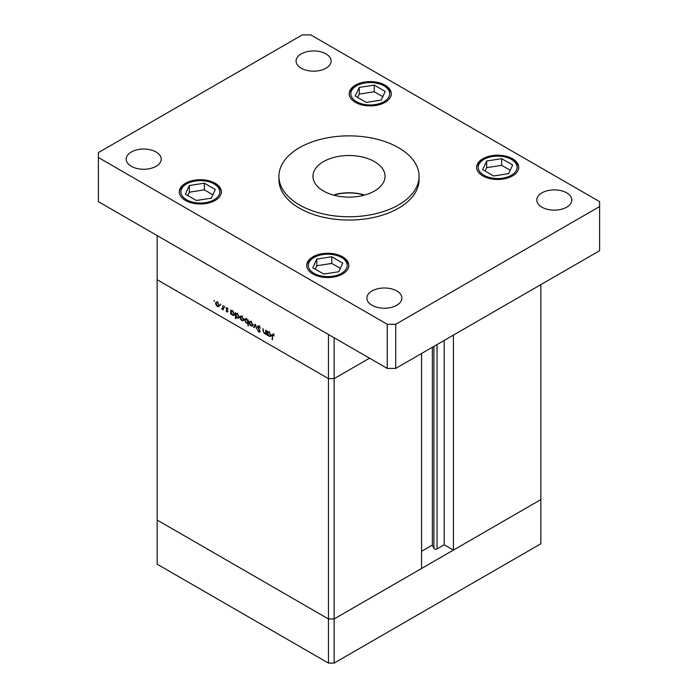 <?xml version="1.0" encoding="UTF-8"?>
<svg xmlns="http://www.w3.org/2000/svg" width="698" height="698" viewBox="0 0 698 698"><rect width="100%" height="100%" fill="white"/><g stroke="black" fill="none" stroke-linecap="round" stroke-linejoin="round"><path stroke-width="1.05" d="M334.133 337.762L334.133 378.63L328.47 378.63L334.133 378.63L369.53 358.196L334.133 378.63L334.133 618.96L328.47 618.96L157.155 520.045L157.155 564.193L328.47 663.1L334.133 663.1L540.845 543.759L540.845 499.611L334.133 618.96L328.47 618.96L328.47 663.1M421.566 353.493L421.566 568.486L334.133 618.96L334.133 663.1M453.421 335.101L453.421 550.094L444.216 544.78L437.044 548.916A1.867 1.082 180 0 1 434.4 548.916A1.867 1.082 180 0 1 433.912 548.436L432.359 545.086L421.566 551.315M453.421 550.094L540.845 499.611L540.845 284.627M328.47 378.63L157.155 279.724L157.155 520.045L328.47 618.96L328.47 334.49L157.155 235.584L157.155 279.724L328.47 378.63M432.359 545.086L432.359 347.264M444.216 544.78L444.216 340.415M266.156 333.304L264.333 333.592L262.98 330.695L262.98 328.557L263.478 331.759L264.411 333.129L265.641 332.728L265.711 330.137L266.156 330.39L266.156 334.569L265.502 333.723M266.732 332.379L265.319 333.199L266.156 332.431M260.118 331.437L258.897 332.074L257.579 330.337L258.949 331.515L259.673 331.21L257.518 326.804L257.911 325.966L258.932 326.071L260.441 328.191L258.932 326.664L257.963 327.065L259.839 330.407L259.796 332.178M259.377 326.402L257.963 327.065M258.949 331.515L260.057 330.983M255.294 324.116L257.004 329.29L255.32 325.277L254.124 327.624L253.636 327.345L255.294 324.116M252.44 326.036L251.062 325.931L249.692 324.448L249.195 322.677L249.762 321.446L251.062 321.604L252.938 324.84L252.362 326.088M243.236 320.722L241.848 320.618L240.478 319.134L239.981 317.354L240.548 316.124L241.848 316.29L243.724 319.527L243.148 320.766M231.439 310.741L232.626 310.959L234.519 314.231L233.978 315.417L232.617 315.278L231.151 313.585L231.151 314.362L230.706 314.109L230.706 309.921L231.3 310.802M214.216 300.332L214.216 301.283L214.216 300.332M218.832 306.631L217.453 306.527L216.083 305.043L215.586 303.272L216.153 302.042L217.453 302.199L219.329 305.436L218.753 306.684M220.638 304.04L220.638 304.991L220.638 304.04M222.889 305.41L223.334 309.851L222.889 308.978L221.624 308.786L222.81 308.211L222.889 305.41M223.334 308.725L222.008 309.162L223.334 308.394M222.095 308.691L223.334 307.905M224.634 306.352L224.634 307.303L224.634 306.352M227.906 311.465L226.99 312.041L226.065 310.907L227.461 311.229L226.004 308.341L227.068 307.748L228.098 308.917L226.449 308.577L227.906 311.465L226.99 312.041L227.906 311.509M226.99 311.526L227.845 311.011M226.004 308.341L227.068 307.748L226.004 308.341M227.469 308.054L226.449 308.577M236.133 313.454L237.329 313.672L239.222 316.944L238.681 318.131L237.32 318L235.854 316.264L235.854 318.768L235.409 318.506L235.409 312.634L236.003 313.515M248.305 322.991L246.377 323.226L244.492 319.963L245.033 318.777L246.394 318.907L247.86 320.6L247.86 319.824L248.305 320.085L248.305 325.957L247.703 323.366M267.901 331.794L269.096 332.012L270.981 335.284L270.44 336.471L269.079 336.34L267.613 334.639L267.613 335.415L267.168 335.162L267.168 330.974L267.77 331.855M273.572 334.604L272.447 335.939L272.447 339.743L272.002 335.625L273.154 334.29L274.087 335.921L272.674 334.813L274.096 334.002M272.342 334.176L273.154 334.29M218.012 306.213L217.453 306.527M216.136 302.958L215.586 303.272M216.031 303.525L217.462 306.021L218.465 306.108L218.884 305.174L217.462 302.714L216.441 302.6L216.031 303.525M223.334 309.336L222.889 309.598M231.151 313.847L230.706 314.109M233.158 314.964L232.617 315.278M231.151 312.259L232.609 314.763L233.656 314.877L234.074 313.96L232.609 311.465L231.544 311.343L231.151 312.259M235.854 318.253L235.409 318.506M237.861 317.677L237.32 318M235.854 314.973L237.311 317.477L238.35 317.599L238.777 316.683L237.311 314.179L236.247 314.056L235.854 314.973M242.407 320.295L241.848 320.618M240.531 317.04L239.981 317.354M240.426 317.616L241.857 320.103L242.86 320.199L243.288 319.265L241.857 316.805L240.836 316.683L240.426 317.616M248.305 325.442L247.86 325.696M246.918 322.921L246.377 323.226M245.059 319.64L244.492 319.963M248.305 320.347L247.86 320.6M247.86 321.926L246.403 319.422L245.356 319.309L244.937 320.225L246.394 322.72L247.467 322.842L248.305 321.673M251.62 325.617L251.062 325.931M249.744 322.354L249.195 322.677M249.64 322.93L251.071 325.425L252.074 325.512L252.493 324.579L251.071 322.118L250.05 322.005L249.64 322.93M254.526 326.839L253.636 327.345M260.118 331.367L258.897 332.074M258.853 326.036L257.518 326.804M266.156 334.063L265.711 334.316M264.856 333.286L264.333 333.592M267.613 334.9L267.168 335.162M269.629 336.017L269.079 336.34M267.613 333.312L269.079 335.817L270.117 335.939L270.536 335.023L269.079 332.518L268.006 332.396L267.613 333.312M272.447 339.228L272.002 339.49M299.442 204.924A70.079 40.458 0 0 0 375.821 213.693A70.079 40.458 0 0 0 419.079 176.315A70.079 40.458 0 0 0 398.558 147.706A70.079 40.458 0 0 0 322.179 138.937A70.079 40.458 0 0 0 278.921 176.315A70.079 40.458 0 0 0 299.442 204.924M278.921 176.315L278.921 179.587A70.079 40.458 0 0 0 299.442 208.196A70.079 40.458 0 0 0 375.821 216.965A70.079 40.458 0 0 0 419.079 179.587L419.079 176.315M156.09 151.998A17.52 10.112 0 0 0 137 149.808A17.52 10.112 0 0 0 126.181 159.153A17.52 10.112 0 0 0 131.311 166.299A17.52 10.112 0 0 0 150.41 168.497A17.52 10.112 0 0 0 161.221 159.153A17.52 10.112 0 0 0 156.09 151.998M512.533 158.743A21.027 12.136 0 0 0 489.621 156.108A21.027 12.136 0 0 0 476.638 167.319A21.027 12.136 0 0 0 482.798 175.905A21.027 12.136 0 0 0 505.71 178.54A21.027 12.136 0 0 0 518.684 167.319A21.027 12.136 0 0 0 512.533 158.743M342.631 256.829A21.027 12.136 0 0 0 319.719 254.203A21.027 12.136 0 0 0 306.736 265.415A21.027 12.136 0 0 0 312.896 274A21.027 12.136 0 0 0 335.808 276.626A21.027 12.136 0 0 0 348.791 265.415A21.027 12.136 0 0 0 342.631 256.829M215.202 183.26A21.027 12.136 0 0 0 192.29 180.634A21.027 12.136 0 0 0 179.316 191.845A21.027 12.136 0 0 0 185.467 200.431A21.027 12.136 0 0 0 208.379 203.057A21.027 12.136 0 0 0 221.362 191.845A21.027 12.136 0 0 0 215.202 183.26M385.104 85.173A21.027 12.136 0 0 0 362.192 82.538A21.027 12.136 0 0 0 349.209 93.759A21.027 12.136 0 0 0 355.369 102.336A21.027 12.136 0 0 0 378.281 104.97A21.027 12.136 0 0 0 391.264 93.759A21.027 12.136 0 0 0 385.104 85.173M566.689 192.866A17.52 10.112 0 0 0 547.59 190.676A17.52 10.112 0 0 0 536.779 200.021A17.52 10.112 0 0 0 541.91 207.175A17.52 10.112 0 0 0 561 209.365A17.52 10.112 0 0 0 571.819 200.021A17.52 10.112 0 0 0 566.689 192.866M396.787 290.961A17.52 10.112 0 0 0 377.688 288.771A17.52 10.112 0 0 0 366.878 298.116A17.52 10.112 0 0 0 372.008 305.262A17.52 10.112 0 0 0 391.098 307.46A17.52 10.112 0 0 0 401.917 298.116A17.52 10.112 0 0 0 396.787 290.961M325.992 53.903A17.52 10.112 0 0 0 306.902 51.713A17.52 10.112 0 0 0 296.083 61.058A17.52 10.112 0 0 0 301.213 68.212A17.52 10.112 0 0 0 320.312 70.402A17.52 10.112 0 0 0 331.122 61.058A17.52 10.112 0 0 0 325.992 53.903M374.486 161.604A36.043 20.809 0 0 0 335.206 157.094A36.043 20.809 0 0 0 312.957 176.315A36.043 20.809 0 0 0 323.514 191.025A36.043 20.809 0 0 0 362.794 195.536A36.043 20.809 0 0 0 385.043 176.315A36.043 20.809 0 0 0 374.486 161.604M302.278 34.9L98.392 152.609L98.392 157.512L387.224 324.273L395.722 324.273L599.608 206.564L599.608 201.652L310.776 34.9L302.278 34.9M98.392 157.512L98.392 201.652L387.224 368.413L395.722 368.413L599.608 250.704L599.608 206.564M387.224 324.273L387.224 368.413M395.722 324.273L395.722 368.413M211.311 198.18L215.324 189.524L204.357 183.19L189.367 185.511L185.345 194.166L196.321 200.501L211.311 198.18M212.881 194.786L204.357 189.865L189.367 192.186L187.788 195.571M189.367 192.186L189.367 185.511M204.357 189.865L204.357 183.19M338.739 271.749L342.753 263.094L331.777 256.759L316.787 259.08L312.774 267.735L323.75 274.07L338.739 271.749M340.31 268.355L331.777 263.434L316.787 265.746L315.217 269.14M316.787 265.746L316.787 259.08M331.777 263.434L331.777 256.759M381.213 100.093L385.226 91.438L374.25 85.104L359.261 87.416L355.247 96.071L366.223 102.405L381.213 100.093M382.783 96.699L374.25 91.77L359.261 94.09L357.69 97.484M359.261 94.09L359.261 87.416M374.25 91.77L374.25 85.104M508.633 173.662L512.655 165.007L501.679 158.673L486.689 160.985L482.676 169.64L493.643 175.975L508.633 173.662M510.212 170.268L501.679 165.339L486.689 167.66L485.119 171.054M486.689 167.66L486.689 160.985M501.679 165.339L501.679 158.673M361.616 194.55L363.518 194.838A34.036 19.649 0 0 0 334.482 194.838L333.853 195.196M364.147 195.196L363.518 194.838M334.482 194.838L336.384 194.55M433.912 548.436L433.912 346.365M437.044 548.916L437.044 344.559M223.334 306.562L222.889 306.815M263.425 330.433L262.98 330.695M266.156 331.393L265.711 331.646M272.464 335.354L272.002 335.625M186.602 199.776A19.422 11.212 0 0 0 214.068 199.776A19.422 11.212 0 0 0 214.068 183.914A19.422 11.212 0 0 0 186.602 183.914A19.422 11.212 0 0 0 186.602 199.776M314.03 273.346A19.422 11.212 0 0 0 341.497 273.346A19.422 11.212 0 0 0 341.497 257.483A19.422 11.212 0 0 0 314.03 257.483A19.422 11.212 0 0 0 314.03 273.346M356.504 101.681A19.422 11.212 0 0 0 383.97 101.681A19.422 11.212 0 0 0 383.97 85.828A19.422 11.212 0 0 0 356.504 85.828A19.422 11.212 0 0 0 356.504 101.681M483.932 175.25A19.422 11.212 0 0 0 511.398 175.25A19.422 11.212 0 0 0 511.398 159.397A19.422 11.212 0 0 0 483.932 159.397A19.422 11.212 0 0 0 483.932 175.25M216.441 302.6L217.855 301.78M218.465 306.108L219.887 305.296M222.522 308.708L223.936 307.888M227.312 311.552L227.888 311.221M226.614 308.228L227.243 307.862M231.544 311.343L232.958 310.531M233.656 314.877L235.069 314.065M236.247 314.056L237.66 313.245M238.35 317.599L239.772 316.779M240.836 316.683L242.258 315.862M242.86 320.199L244.283 319.379M247.467 322.842L248.881 322.022M245.356 319.309L246.769 318.489M250.05 322.005L251.463 321.185M252.074 325.512L253.487 324.701M258.19 326.568L259.604 325.748M259.508 331.585L260.11 331.236M268.006 332.396L269.428 331.585M270.117 335.939L271.531 335.119M221.362 193.154C221.842 190.362 219.678 187.256 214.871 183.836C202.856 176.306 178.749 181.698 179.316 193.154M348.791 266.723C349.27 263.931 347.107 260.825 342.299 257.405C330.285 249.875 306.169 255.267 306.736 266.723M391.264 95.059C391.744 92.267 389.58 89.161 384.773 85.749C372.758 78.22 348.651 83.612 349.209 95.059M518.684 168.628C519.172 165.836 517.009 162.73 512.201 159.319C500.187 151.789 476.071 157.181 476.638 168.628M335.677 194.314C344.559 192.264 353.441 192.264 362.323 194.314"/></g></svg>
